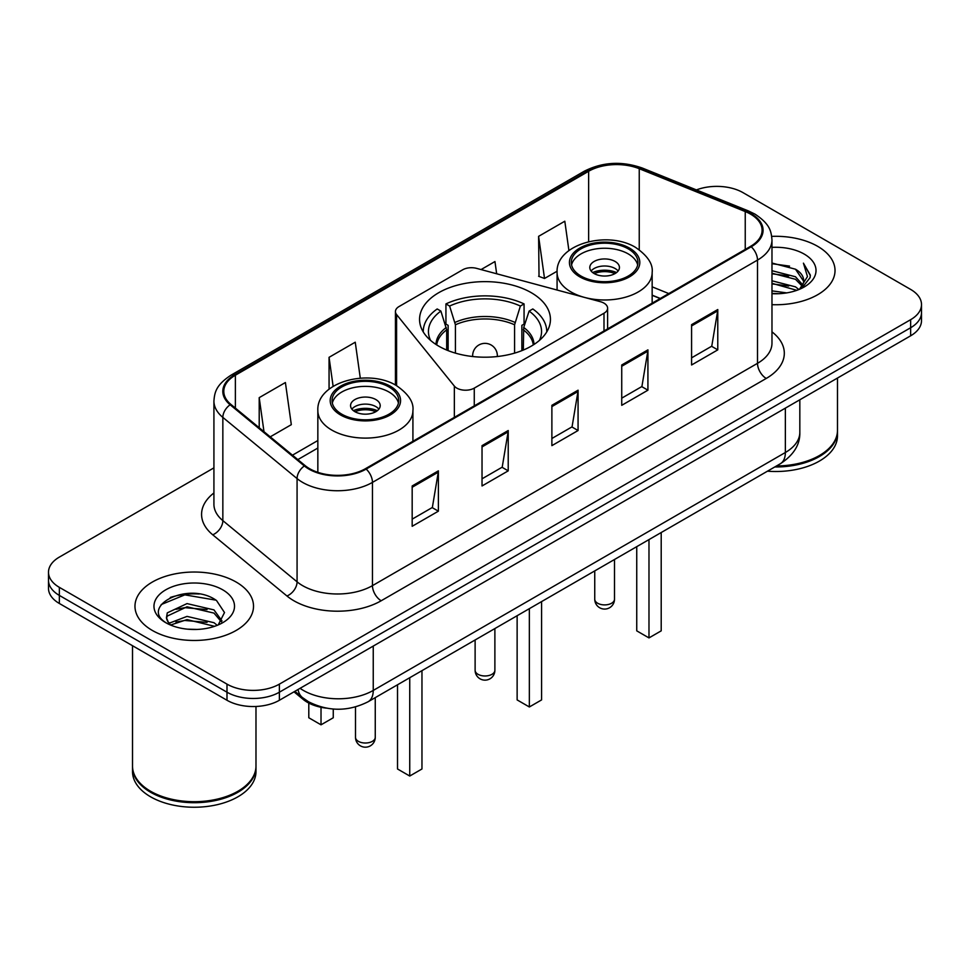 <?xml version="1.0" encoding="UTF-8"?>
<svg xmlns="http://www.w3.org/2000/svg" width="970" height="970" viewBox="0 0 970 970"><rect width="100%" height="100%" fill="white"/><g stroke="black" fill="none" stroke-linecap="round" stroke-linejoin="round"><path stroke-width="1.45" d="M603.995 303.149A12.343 7.129 0 0 0 600.478 301.719L476.622 268.375A12.343 7.129 0 0 0 462.678 269.793L399.058 306.532A12.343 7.129 0 0 0 395.445 311.564A12.343 7.129 0 0 0 396.597 314.583L454.348 386.084A12.343 7.129 0 0 0 474.269 388.121L603.995 313.225A12.343 7.129 0 0 0 607.608 308.181A12.343 7.129 0 0 0 603.995 303.149M531.281 292.697A65.439 37.781 0 0 0 459.95 284.513A65.439 37.781 0 0 0 419.561 319.421A65.439 37.781 0 0 0 438.719 346.132A65.439 37.781 0 0 0 510.05 354.329A65.439 37.781 0 0 0 550.439 319.421A65.439 37.781 0 0 0 531.281 292.697M660.134 298.554L652.155 295.329M326.175 708.112A37.042 21.389 180 0 1 303.186 699.418L293.983 691.828M199.189 594.004A49.397 28.518 0 0 0 170.283 597.447M213.921 467.867L59.352 557.095A37.042 21.389 0 0 0 48.5 572.227L48.5 588.353A37.042 21.389 0 0 0 59.352 603.473L226.992 700.267A37.042 21.389 0 0 0 279.384 700.267L910.648 335.802A37.042 21.389 0 0 0 921.5 320.682L921.5 312.619A37.042 21.389 0 0 1 910.648 327.739A37.042 21.389 0 0 0 921.5 312.619L921.5 304.544A37.042 21.389 0 0 0 910.648 289.424L743.008 192.642A37.042 21.389 0 0 0 696.411 189.914M48.5 572.227A37.042 21.389 0 0 0 59.352 587.347L226.992 684.129A37.042 21.389 0 0 0 279.384 684.129L279.384 692.204L910.648 327.739L279.384 692.204A37.042 21.389 0 0 1 226.992 692.204A37.042 21.389 0 0 0 279.384 692.204L279.384 700.267M59.352 587.347L59.352 595.41L226.992 692.204L59.352 595.41A37.042 21.389 0 0 1 48.5 580.29A37.042 21.389 0 0 0 59.352 595.41L59.352 603.473M817.661 246.331A59.267 34.217 0 0 0 771.72 236.377A59.267 34.217 0 0 1 817.661 246.331A59.267 34.217 0 0 1 835.024 270.521A59.267 34.217 0 0 0 817.661 246.331M236.159 582.048A59.267 34.217 0 0 0 171.569 574.64A59.267 34.217 0 0 0 134.975 606.25A59.267 34.217 0 0 0 152.338 630.452A59.267 34.217 0 0 0 216.928 637.86A59.267 34.217 0 0 0 253.522 606.25A59.267 34.217 0 0 0 236.159 582.048A59.267 34.217 0 0 0 171.569 574.64A59.267 34.217 0 0 0 134.975 606.25A59.267 34.217 0 0 0 152.338 630.452A59.267 34.217 0 0 0 216.928 637.86A59.267 34.217 0 0 0 253.522 606.25A59.267 34.217 0 0 0 236.159 582.048M750.513 214.115A39.515 22.807 180 0 1 762.093 230.242A39.515 22.807 180 0 1 750.513 246.38L365.472 468.68A39.515 22.807 180 0 1 305.162 465.636L230.945 404.441A39.515 22.807 180 0 1 223.791 391.359A39.515 22.807 180 0 1 235.37 375.22L588.644 171.266A39.515 22.807 180 0 1 639.242 168.707L745.239 211.557A39.515 22.807 180 0 1 750.513 214.115M751.216 213.703A40.497 23.389 0 0 0 745.809 211.084L639.812 168.234A40.497 23.389 0 0 0 587.941 170.853L234.667 374.82A40.497 23.389 0 0 0 230.132 404.769L304.35 465.964A40.497 23.389 0 0 0 366.163 469.08L751.216 246.78A40.497 23.389 0 0 0 751.216 213.703M412.177 485.97L412.177 526.298L438.379 511.178L438.379 470.85L412.177 485.97M412.177 519.144L432.353 507.492L438.27 472.184A9.882 5.699 -120 0 0 438.379 470.85M432.183 507.601L438.379 511.178M482.029 445.642L482.029 485.97L508.219 470.85L508.219 430.522L482.029 445.642M482.029 478.816L502.205 467.176L508.122 431.856A9.882 5.699 -120 0 0 508.219 430.522M502.024 467.273L508.219 470.85M691.586 324.659L691.586 364.987L717.776 349.867L717.776 309.539L691.586 324.659M691.586 357.833L711.762 346.193L717.667 310.873A9.882 5.699 -120 0 0 717.776 309.539M711.58 346.29L717.776 349.867M621.734 364.987L621.734 405.314L647.924 390.195L647.924 349.867L621.734 364.987M621.734 398.161L641.91 386.521L647.814 351.201A9.882 5.699 -120 0 0 647.924 349.867M641.728 386.618L647.924 390.195M551.881 405.314L551.881 445.642L578.071 430.522L578.071 390.195L551.881 405.314M551.881 438.488L572.058 426.849L577.974 391.528A9.882 5.699 -120 0 0 578.071 390.195M571.876 426.945L578.071 430.522M771.974 304.677A59.267 34.217 0 0 0 835.024 270.521A59.267 34.217 0 0 1 771.974 304.677M279.384 684.129L910.648 319.676A37.042 21.389 0 0 0 921.5 304.544M270.242 436.839L291.315 424.666L285.398 382.532L259.208 397.651L259.208 427.746M496.664 273.77L494.955 261.548L481.059 269.575M568.917 250.575L564.807 221.221L538.605 236.34L539.029 276.426M360.294 378.167L355.25 342.204L329.06 357.324L329.06 389.188M538.605 236.34L544.522 278.475L557.12 271.212M544.522 278.475L538.605 276.268M329.06 357.324L333.122 386.315M259.208 397.651L263.986 431.686M776.509 465.964A61.74 35.647 0 0 0 819.407 455.524A61.74 35.647 0 0 0 837.486 430.328L837.486 378.045M776.242 466.109A61.122 35.284 0 0 0 818.971 455.779A61.122 35.284 0 0 0 819.189 455.657M774.763 466.97A61.74 35.647 0 0 0 837.486 431.335A61.74 35.647 0 0 0 837.486 430.825M767.452 471.19A61.74 35.647 0 0 0 837.486 435.87L837.486 431.335M771.974 290.867L786.682 292.892M771.974 293.389L778.583 293.704M771.974 280.791L795.485 286.853L798.904 289.545M771.974 283.313L796.843 290.321M771.974 270.703L795.485 276.765L802.699 284.804M771.974 273.225L795.485 279.287L802.057 286.004M799.05 289.484A27.912 16.114 0 0 0 803.669 280.609A27.912 16.114 0 0 0 795.485 269.211L803.645 281.215M771.974 293.667A40.267 23.244 0 0 0 804.227 286.962A40.267 23.244 0 0 0 804.227 254.091A40.267 23.244 0 0 0 771.974 247.374M795.485 269.211L771.974 263.028M801.778 288.26L810.083 277.638L810.35 275.153L803.427 263.161L807.464 276.571L799.498 289.29M803.427 263.161L810.338 275.625M771.974 263.707L789.556 266.107M771.974 273.795L788.719 275.941M771.974 283.87L788.719 286.029M446.685 350.049L446.685 329.824L440.889 311.091A56.551 32.653 0 0 0 430.583 340.409M448.128 350.631L448.128 325.35L445.933 324.077L445.933 303.913A61.74 35.647 0 0 1 524.067 303.913L520.381 306.047A56.551 32.653 0 0 0 449.619 306.047L455.415 324.78L455.415 353.116M514.585 353.116L514.585 324.78L520.381 306.047M524.067 303.913L524.067 324.077L521.872 325.35L521.872 350.631M440.889 311.091L437.191 308.957A61.74 35.647 0 0 0 423.259 331.522A61.74 35.647 0 0 0 423.259 331.958M449.619 306.047L445.933 303.913M546.74 331.958A61.74 35.647 0 0 0 546.74 331.522A61.74 35.647 0 0 0 532.809 308.957L529.111 311.091L523.727 327.46L523.315 350.049M539.417 340.409A56.551 32.653 0 0 0 529.111 311.091M517.131 615.707L517.131 699.916L529.353 706.972L541.575 699.916L541.575 601.594M529.353 706.972L529.353 608.651M628.196 248.841A33.344 19.242 0 0 0 591.858 244.67A33.344 19.242 0 0 0 571.281 262.458A33.344 19.242 0 0 0 581.042 276.062A33.344 19.242 0 0 0 617.381 280.233A33.344 19.242 0 0 0 637.957 262.458A33.344 19.242 0 0 0 628.196 248.841M637.666 264.98A33.344 19.242 0 0 0 628.196 253.885A33.344 19.242 0 0 0 593.907 249.266A33.344 19.242 0 0 0 571.56 264.98M636.744 546.656L636.744 630.852L648.978 637.908L661.201 630.852L661.201 532.542M648.978 637.908L648.978 539.599M615.101 261.451A14.817 8.56 0 0 0 598.951 259.596A14.817 8.56 0 0 0 589.796 267.502A14.817 8.56 0 0 0 594.137 273.54A14.817 8.56 0 0 0 610.288 275.395A14.817 8.56 0 0 0 619.442 267.502A14.817 8.56 0 0 0 615.101 261.451M618.12 271.03A14.817 8.56 0 0 0 615.101 268.508A14.817 8.56 0 0 0 591.118 271.03M592.646 272.534A19.752 11.41 180 0 1 615.72 272.182L615.72 273.164M594.27 273.613A17.29 9.979 180 0 1 613.937 273.2L615.72 272.182M613.646 274.28L613.937 273.2M237.686 791.387A61.122 35.284 0 0 1 237.468 791.508A61.122 35.284 0 0 1 151.029 791.508L150.593 791.253A61.74 35.647 0 0 0 237.905 791.253A61.74 35.647 0 0 0 255.983 766.045L255.983 706.463M132.514 766.555A61.74 35.647 0 0 0 132.514 767.064A61.74 35.647 0 0 0 150.593 792.26A61.74 35.647 0 0 0 217.874 799.995A61.74 35.647 0 0 0 255.983 767.064A61.74 35.647 0 0 0 255.983 766.555M132.514 767.064L132.514 771.599A61.74 35.647 0 0 0 150.593 796.806A61.74 35.647 0 0 0 217.874 804.53A61.74 35.647 0 0 0 255.983 771.599L255.983 767.064M187.501 629.166L196.91 629.445M169.047 623.261L187.028 616.399L213.982 622.704L217.256 625.323M170.696 624.983L187.028 619.6L214.576 626.317M169.326 624.51L166.44 617.745A27.912 16.114 0 0 0 170.95 625.201M166.44 617.745L167.289 612.858L187.028 603.595L213.982 609.9L222.009 620.982M166.513 618.132L167.289 616.059L187.028 606.796L213.982 613.101L221.378 621.806M218.201 624.935L224.506 612.543L216.528 600.527C188.289 580.218 138.079 606.977 167.07 623.383L167.216 623.48M222.712 589.808A40.267 23.244 0 0 0 165.773 589.808A40.267 23.244 0 0 0 165.773 622.691A40.267 23.244 0 0 0 222.712 622.691A40.267 23.244 0 0 0 222.712 589.808M132.514 645.717L132.514 766.045A61.74 35.647 0 0 0 150.593 791.253L151.029 791.508M161.19 604.565L184.821 594.865L215.983 600.163M175.958 609.281L184.821 607.669L207.071 609.572M175.958 622.085L184.821 620.473L207.071 622.376M168.889 623.055L169.568 622.74M388.958 386.969A33.344 19.242 0 0 0 352.619 382.798A33.344 19.242 0 0 0 332.043 400.574A33.344 19.242 0 0 0 341.804 414.19A33.344 19.242 0 0 0 378.142 418.361A33.344 19.242 0 0 0 398.718 400.574A33.344 19.242 0 0 0 388.958 386.969M398.44 403.096A33.344 19.242 0 0 0 388.958 392.013A33.344 19.242 0 0 0 354.668 387.394A33.344 19.242 0 0 0 332.334 403.096M397.518 684.771L397.518 768.98L409.74 776.036L421.962 768.98L421.962 670.658M409.74 776.036L409.74 677.715M308.799 703.08L308.799 717.764L321.021 724.82L333.256 717.764L333.256 709.034M321.021 724.82L321.021 707.288M375.863 399.567A14.817 8.56 0 0 0 359.712 397.712A14.817 8.56 0 0 0 350.558 405.618A14.817 8.56 0 0 0 354.899 411.668A14.817 8.56 0 0 0 371.049 413.523A14.817 8.56 0 0 0 380.204 405.618A14.817 8.56 0 0 0 375.863 399.567M378.882 409.146A14.817 8.56 0 0 0 375.863 406.624A14.817 8.56 0 0 0 351.88 409.146M353.407 410.662A19.752 11.41 180 0 1 376.481 410.298L376.481 411.28M355.032 411.741A17.29 9.979 180 0 1 374.699 411.328L376.481 410.298M374.408 412.408L374.699 411.328M303.186 698.157L303.186 699.418M396.597 314.583L396.597 385.696M454.348 386.084L454.348 417.367M474.269 388.121L474.269 405.86M603.995 313.225L603.995 330.964M300.069 688.312A49.397 28.518 0 0 0 303.392 690.434A49.397 28.518 0 0 0 373.244 690.434L785.361 452.505A49.397 28.518 0 0 0 799.826 432.341C800.189 444.599 793.654 455.088 780.244 463.805L368.127 701.746A24.699 14.259 60 0 0 373.244 690.434L373.244 646.068M785.361 408.14L785.361 452.505A24.699 14.259 60 0 1 780.244 463.805M298.069 689.476A24.699 16.514 129.5 0 0 302.373 697.503L294.868 691.319M910.648 335.802L910.648 319.676M226.992 700.267L226.992 684.129M771.974 331.861A61.74 35.647 180 0 1 766.239 378.445L381.186 600.757A12.343 7.129 60 0 1 372.456 585.637L757.509 363.326A49.397 28.518 0 0 0 771.974 343.162L771.974 239.917A49.397 28.518 180 0 1 757.509 260.081A12.343 7.129 -120 0 0 751.216 246.78M381.186 600.757A61.74 35.647 180 0 1 293.874 600.757A61.74 35.647 180 0 1 286.95 595.992L212.733 534.797A61.74 35.647 180 0 1 213.921 492.966M302.604 585.637A49.397 28.518 0 0 0 372.456 585.637L372.456 482.393A49.397 28.518 180 0 1 297.075 478.586L222.845 417.391A49.397 28.518 180 0 1 213.921 401.034L213.921 504.279A49.397 28.518 0 0 0 222.845 520.623L297.075 581.83A49.397 28.518 0 0 0 302.604 585.637M771.974 239.917C771.174 231.43 770.386 224.373 754.951 214.103L748.452 210.951A12.343 5.784 112 0 0 745.809 211.084M748.452 210.951L642.455 168.101C622 160.862 602.588 161.917 584.219 171.254A12.343 7.129 60 0 1 587.941 170.853M234.667 374.82A12.343 7.129 -120 0 0 230.945 375.22C215.97 385.041 214.6 392.426 213.921 401.034M230.132 404.769A12.343 8.257 129.5 0 0 222.845 417.391L222.845 520.623A12.343 8.257 -50.5 0 1 212.733 534.797M642.455 168.101A12.343 5.784 112 0 0 639.812 168.234M304.35 465.964A12.343 8.257 129.5 0 0 297.075 478.586L297.075 581.83A12.343 8.257 -50.5 0 1 286.95 595.992M366.163 469.08A12.343 7.129 60 0 1 372.456 482.393L757.509 260.081L757.509 363.326A12.343 7.129 60 0 0 766.239 378.445M235.37 375.22L235.37 408.091M745.239 211.557L745.239 249.423M639.242 168.707L639.242 249.775M668.779 293.57L652.155 286.841M588.644 171.266L588.644 241.675M317.845 440.525L292.479 455.172M551.881 406.6L577.974 391.528M621.734 366.272L647.814 351.201M691.586 325.944L717.667 310.873M482.029 446.928L508.122 431.856M412.177 487.255L438.27 472.184M446.685 329.824A48.403 27.948 0 0 0 436.718 344.92M514.585 324.78A48.403 27.948 0 0 0 455.415 324.78M446.273 327.46A48.985 28.275 0 0 0 436.015 344.471M514.997 322.416A48.985 28.275 0 0 0 455.003 322.416M533.985 344.471A48.985 28.275 0 0 0 523.727 327.46M533.282 344.92A48.403 27.948 0 0 0 523.315 329.824M478.016 674.308A9.882 5.699 180 0 1 475.118 670.27A9.882 9.882 0 0 0 489.935 678.83A9.882 9.882 0 0 0 494.882 670.27A9.882 5.699 180 0 1 491.984 674.308A9.882 5.699 180 0 1 478.016 674.308M472.729 356.536A12.343 7.129 180 0 1 472.657 355.711L472.657 356.524M497.343 356.524L497.343 355.711A12.343 7.129 180 0 1 497.27 356.536M579.733 276.826A35.187 20.322 0 0 0 629.506 276.826A35.187 20.322 0 0 0 629.506 248.09A35.187 20.322 0 0 0 579.733 248.09A35.187 20.322 0 0 0 579.733 276.826M652.155 303.161L652.155 272.534A47.542 27.451 180 0 1 622.813 297.899A47.542 27.451 180 0 1 571.003 291.946A47.542 27.451 180 0 1 557.083 272.534L557.083 290.042M597.629 603.231A9.882 5.699 180 0 1 594.743 599.193A9.882 9.882 0 0 0 609.56 607.753A9.882 9.882 0 0 0 614.495 599.193A9.882 5.699 180 0 1 611.609 603.231A9.882 5.699 180 0 1 597.629 603.231M340.494 414.942A35.187 20.322 0 0 0 390.267 414.942A35.187 20.322 0 0 0 390.267 386.205A35.187 20.322 0 0 0 340.494 386.205A35.187 20.322 0 0 0 340.494 414.942M412.917 441.289L412.917 410.662A47.542 27.451 180 0 1 383.574 436.015A47.542 27.451 180 0 1 331.764 430.062A47.542 27.451 180 0 1 317.845 410.662L317.845 472.329M358.391 741.347A9.882 5.699 180 0 1 355.505 737.321A9.882 9.882 0 0 0 370.322 745.869A9.882 9.882 0 0 0 375.257 737.321A9.882 5.699 180 0 1 372.371 741.347A9.882 5.699 180 0 1 358.391 741.347M395.445 311.564L395.445 385.041M607.608 308.181L607.608 328.878M368.127 701.746C348.254 711.725 328.381 711.725 308.508 701.746L302.373 697.503M799.826 432.341L799.826 399.786M584.219 171.254L230.945 375.22M317.845 448.043L297.838 459.598M660.315 298.457L652.155 295.159M494.882 628.56L494.882 670.27M497.343 355.711A12.343 12.343 0 0 0 478.828 345.017A12.343 12.343 0 0 0 472.657 355.711M475.118 639.97L475.118 670.27M652.155 272.534C653.198 264.167 647.705 255.813 635.677 247.471C607.644 230.132 555.434 244.052 557.083 272.534M614.495 559.496L614.495 599.193M594.743 570.906L594.743 599.193M412.917 410.662C413.96 402.295 408.467 393.941 396.439 385.599C368.418 368.26 316.196 382.168 317.845 410.662M375.257 697.624L375.257 737.321M355.505 706.948L355.505 737.321"/></g></svg>
